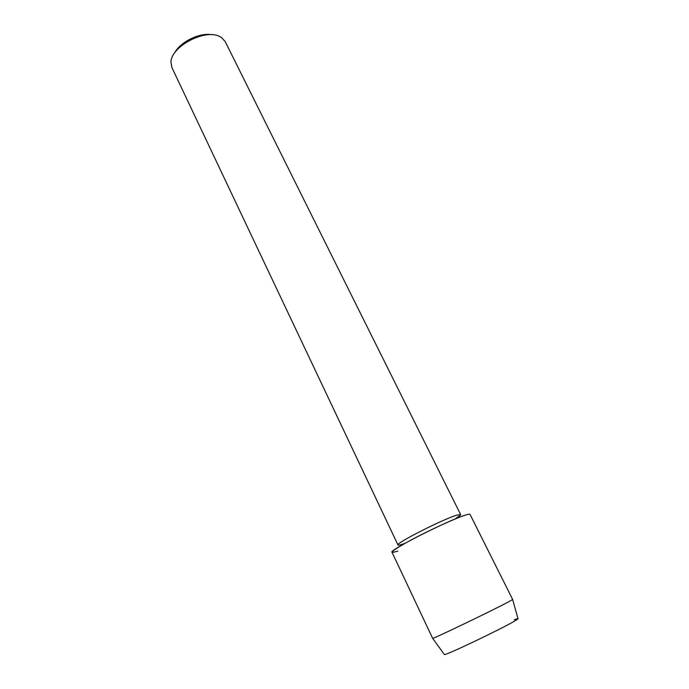 <?xml version="1.0" encoding="UTF-8"?>
<svg xmlns="http://www.w3.org/2000/svg" width="689" height="689" viewBox="0 0 689 689"><rect width="100%" height="100%" fill="white"/><g stroke="black" fill="none" stroke-linecap="round" stroke-linejoin="round"><path stroke-width="1.03" d="M514.261 619.79C519.187 617.869 519.317 618.291 514.64 621.047C501.153 629.109 445.447 655.652 444.405 654.55L444.284 654.378M397.984 544.99L171.871 67.462L170.958 62.139C170.906 46.818 204.297 28.835 219.162 36.276L221.574 37.559L225.191 41.573L460.64 514.571L456.91 515.114C443.225 519.05 394.883 543.621 397.984 544.99C398.216 545.387 399.758 545.111 402.609 544.164L405.02 543.311M454.964 519.058L460.459 515.088M212.057 34.751C199.982 32.262 180.148 41.891 174.636 52.924M514.64 621.047L518.025 618.808L512.642 599.456L470.027 514.356C469.812 513.951 468.313 514.183 465.549 515.053C455.868 518.068 429.497 530.125 410.937 540.081C391.714 550.666 387.356 554.335 397.872 551.088M512.564 599.559L508.809 601.712C493.918 609.765 433.269 638.944 432.658 638.359L392.007 552.242C388.079 550.735 448.797 519.962 465.549 515.053M444.405 654.55L432.658 638.359"/></g></svg>
